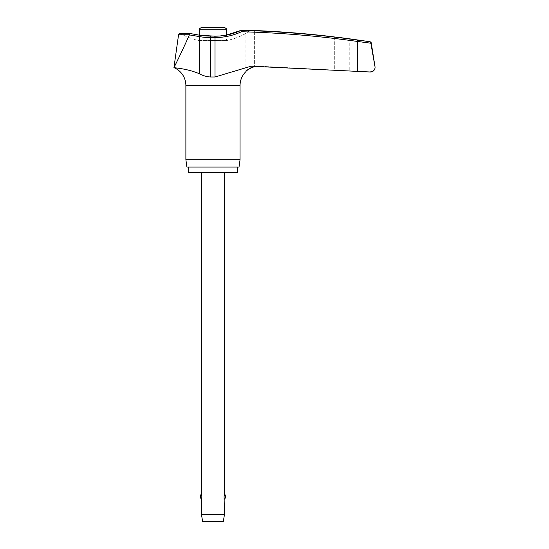 <?xml version="1.0" encoding="UTF-8"?>
<svg xmlns="http://www.w3.org/2000/svg" width="549" height="549" viewBox="0 0 549 549"><rect width="100%" height="100%" fill="white"/><g stroke="black" fill="none" stroke-linecap="round" stroke-linejoin="round"><path stroke-width="0.41" stroke-dasharray="2.75 2.06" d="M370.843 43.206L357.461 41.45A1019.74 1017.187 -90 0 0 241.457 31.746L241.32 30.353A62.099 61.941 -90 0 1 214.885 36.289A62.099 61.941 -90 0 0 241.32 30.353L241.073 30.36A1021.119 1018.56 90 0 1 357.557 40.084L363.013 40.859M370.232 71.988L369.676 71.988L370.232 71.988A4.591 4.591 0 0 0 370.472 71.994L363.013 71.61L363.013 40.729L349.233 38.78L349.233 70.883L363.013 71.61L340.071 70.402L340.071 37.586M334.32 70.114C341.759 70.492 341.759 70.492 334.32 70.114L259.663 66.23L334.32 70.114C341.759 70.492 341.759 70.492 334.32 70.114L334.32 36.9C341.746 37.785 341.746 37.785 334.32 36.9L334.32 70.114M237.648 167.047L188.286 167.047L237.648 167.047M334.32 36.9A1021.449 1021.023 90 0 0 254.372 30.518L254.372 66.655L254.372 30.518L250.2 30.353C244.648 34.326 244.648 34.326 250.2 30.353C244.648 34.326 244.648 34.326 250.2 30.353L241.073 30.36M254.256 66.683L253.672 66.82M252.437 67.191L251.36 67.602M250.385 68.055L249.315 68.659M246.59 70.883L245.986 71.555M357.557 40.084L357.461 71.384L252.362 66.23L259.663 66.23L251.078 66.203L215.023 76.99L210.301 76.99C206.493 76.709 202.862 75.638 199.424 73.786L190.414 70.629M186.784 69.75L181.808 68.776M178.871 68.309L176.003 67.911M199.417 35.184L199.417 40.592A67.767 67.767 0 0 1 180.587 33.722L190.627 33.722L199.815 35.362A62.099 61.838 90 0 0 210.48 36.289A62.099 61.838 90 0 1 199.815 35.362L190.627 33.722L180.587 33.722A1.379 1.379 0 0 0 179.928 33.558L190.627 33.722L189.398 34.745L178.562 34.745M245.89 71.672L245.89 33.427A67.767 67.767 0 0 1 226.511 40.592L226.511 35.074L214.927 36.172L215.023 37.552L210.301 37.552A63.361 63.094 -90 0 1 199.424 36.605L189.398 34.745M199.417 40.592L226.511 40.592L199.417 40.592M224.218 27.45L201.716 27.45M224.445 514.66L201.49 514.66M201.49 499.13L201.847 496.564L201.49 493.997M224.445 172.558L201.49 172.558L224.445 172.558M224.445 493.997L224.088 496.564L224.445 499.13M223.299 521.55L202.636 521.55M185.878 159.697L240.057 159.697M239.028 167.047L186.907 167.047M188.286 172.558L237.648 172.558M173.937 67.657C175.104 65.406 183.894 47.502 189.35 34.896M241.457 31.746A63.361 63.204 90 0 1 215.023 37.552L215.023 76.99M210.48 36.289L214.885 36.289L210.432 36.172L210.301 76.99M190.338 33.564L199.815 35.362L199.424 36.605L199.424 73.786M369.683 41.806L370.101 41.806M185.878 85.493L240.057 85.493M371.248 42.952L370.801 42.952M226.511 29.749L199.417 29.749M214.885 36.289L199.788 35.246M258.634 66.203L251.078 66.203L258.634 66.203"/><path stroke-width="0.82" d="M214.885 36.289L215.023 37.552A63.361 63.204 90 0 0 241.457 31.746L241.073 30.36L253.899 30.504M370.472 71.994A4.591 4.591 0 0 0 375.063 67.403C374.912 70.114 373.114 71.638 369.676 71.988L357.461 71.384L370.472 71.994M369.676 71.988C373.114 71.638 374.912 70.114 375.063 67.403A4.591 4.591 0 0 0 375.008 66.683L370.801 42.952L369.683 41.806L370.801 42.952L375.001 66.683L371.248 42.952A1.379 1.379 0 0 0 370.101 41.806A1021.497 1021.497 0 0 0 363.013 40.729L349.233 38.78A1021.497 1021.497 0 0 0 340.071 37.586M176.003 67.911L173.937 67.657C173.258 67.774 187.01 68.399 199.424 73.786C202.862 75.638 206.493 76.709 210.301 76.99L215.023 76.99L251.078 66.203L357.461 71.384L357.461 41.45L370.843 43.206M237.648 167.047L237.648 172.558L188.286 172.558L188.286 167.047M245.78 71.782A19.29 19.29 0 0 1 245.89 71.672L245.78 71.782A19.29 19.29 0 0 0 240.057 85.493L240.057 159.697L185.878 159.697L185.878 85.493A19.29 19.29 0 0 0 173.937 67.657C175.104 65.406 183.894 47.502 189.35 34.896L199.424 36.605A63.361 63.094 -90 0 0 210.301 37.552L215.023 37.552L215.023 76.99M240.057 159.697L239.028 167.047L186.907 167.047L185.878 159.697M363.013 40.859L357.557 40.084A1021.119 1018.56 90 0 0 241.073 30.36L226.511 35.074L226.511 29.749C226.902 29.042 226.133 28.274 224.218 27.45L201.716 27.45C199.802 28.274 199.033 29.042 199.417 29.749L199.417 35.184M253.899 66.765L254.372 66.655C249.349 68.447 246.528 70.121 245.897 71.665C246.069 70.457 248.896 68.79 254.372 66.655L254.256 66.683M253.672 66.82L252.437 67.191M251.36 67.602L250.385 68.055M249.315 68.659L247.654 69.874M247.331 70.162L246.59 70.883M190.414 70.629L186.784 69.75M181.808 68.776L178.871 68.309M190.338 33.564L179.928 33.558A1.379 1.379 0 0 0 178.562 34.745L189.398 34.745L190.345 33.564L199.788 35.246L199.424 36.605L199.424 73.786M201.49 172.558L201.49 493.997L201.847 496.564L201.49 514.66L202.636 521.55L223.299 521.55L224.445 514.66L224.088 496.564L224.445 493.997L224.445 172.558M201.49 514.66L224.445 514.66M334.32 36.9C341.746 37.785 341.746 37.785 334.32 36.9A1021.449 1021.023 90 0 0 254.372 30.518M210.48 36.289L210.301 76.99M240.057 85.493L185.878 85.493M370.801 42.952L371.248 42.952M199.417 29.749L226.511 29.749M370.101 41.806L369.683 41.806M199.788 35.246L214.927 36.172C224.067 36.152 232.783 34.21 241.073 30.36M241.457 31.746A1019.74 1017.187 -90 0 1 357.461 41.45L357.557 40.084M224.445 499.13A3.445 3.445 0 0 0 224.445 493.997M201.49 493.997A3.445 3.445 0 0 0 201.49 499.13M178.562 34.745L173.937 67.657"/></g></svg>
